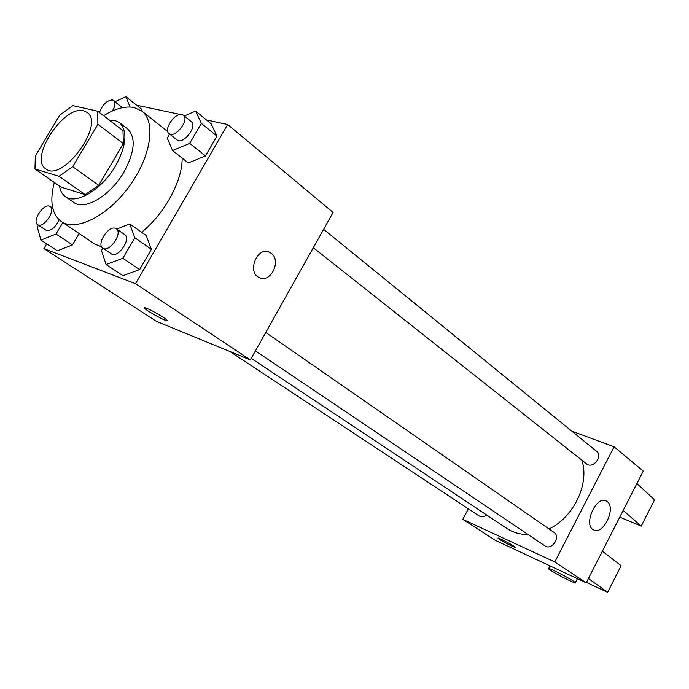 <?xml version="1.0" encoding="UTF-8"?>
<svg xmlns="http://www.w3.org/2000/svg" width="689" height="689" viewBox="0 0 689 689"><rect width="100%" height="100%" fill="white"/><g stroke="black" fill="none" stroke-linecap="round" stroke-linejoin="round"><path stroke-width="1.03" d="M83.688 110.843L87.09 112.41C105.538 123.934 62.415 182.973 45.819 168.9C28.568 158.659 63.862 104.728 83.688 110.843M59.736 115.166L35.32 155.938L34.975 169.012L59.03 176.281L72.689 166.704L97.881 124.278L97.717 111.23L72.888 105.624L59.736 115.166M72.689 166.704L98.734 185.341L123.348 143.588L97.881 124.278M123.348 143.588L122.987 130.617L97.717 111.23M98.734 185.341L85.178 194.642L59.03 176.281M34.975 169.012L60.908 187.055L85.178 194.642M59.538 186.108C60.262 190.87 62.199 194.358 65.334 196.589C76.074 205.089 102.075 189.492 115.657 165.679C126.578 145.327 127.827 130.962 119.395 122.582L114.822 120.403L109.206 120.05M119.395 122.582L127.577 128.886C136.052 137.292 134.88 151.623 124.046 171.871C110.576 195.564 84.635 210.998 73.835 202.463L65.334 196.589M103.583 115.735C115.097 108.578 125.269 105.839 134.079 107.501L141.891 111.118C156.265 121.936 150.934 156.911 129.188 186.478C107.63 216.191 75.928 231.9 61.252 221.505C51.796 214.219 49.479 201.205 54.302 182.456M182.129 158.057C182.645 180.596 164.533 214.021 141.589 232.262M101.688 246.886L94.591 243.923L61.252 221.505M116.269 228.757L124.692 234.596C131.702 238.721 117.724 258.883 111.325 253.853L102.816 248.126C96.219 244.371 108.328 225.337 115.39 228.317L116.269 228.757C123.253 232.856 109.181 253.13 102.816 248.126L101.447 250.503L106.097 264.533L122.909 275.686L139.626 269.606L151.382 249.306L146.232 235.526L129.773 223.942L116.699 229.049M38.455 225.208L37.266 227.215L40.918 240.091L57.394 250.805L72.466 244.905L79.149 233.537L72.466 244.905L56.016 234.019L62.802 222.547M46.714 243.854L43.907 248.608L135.526 283.679L227.663 124.502L206.536 120.024M185.375 115.545L183.145 115.072M180.423 114.495L136.629 105.21M169.572 134.019L167.22 138.041L172.569 150.598L188.39 162.948L205.486 155.912L216.949 136.129L211.118 123.805L195.642 111.05L184.316 116.002M141.159 108.802L142.218 111.377L141.159 108.802L125.88 96.693L115.252 101.602M43.907 248.608L156.429 321.332L250.365 359.908L333.097 212.436L227.663 124.502M250.365 359.908L135.526 283.679M269.58 252.295L271.165 253.251C281.853 260.537 270.57 283.713 259.288 277.598C246.55 272.301 257.359 245.784 269.588 252.295L271.173 253.251C281.853 260.528 270.57 283.704 259.288 277.598M146.507 308.216C151.976 310.326 165.575 318.309 166.927 320.187C170.243 323.761 146.714 311.178 144.354 308.112C143.743 307.372 144.466 307.406 146.507 308.216M167.126 320.626C166.971 322.099 146.344 310.765 144.354 308.112L144.147 307.656M581.843 460.174C589.801 483.402 573.937 517.051 549.047 528.98M527.989 534.475C520.126 534.552 513.184 532.614 507.147 528.635L251.244 358.349M265.765 332.46L554.025 532.433C561.173 536.886 551.682 550.924 544.93 545.877L255.421 350.899M323.632 229.308L596.683 451.39C603.357 456.299 592.755 469.33 586.528 463.886L313.297 247.721M486.555 514.933C483.928 516.931 481.473 517.275 479.182 515.958L229.893 351.502M468.365 508.826L462.81 519.351L554.783 561.957L614.097 446.791L571.81 431.159M607.155 501.583C616.474 507.784 603.237 535.551 593.617 529.919C582.851 525.44 596.123 495.115 606.251 501.015L607.155 501.583M462.81 519.351L495.141 540.245L586.218 582.825L554.783 561.957M586.218 582.825L643.25 471.104L614.097 446.791M499.646 539.47L498.052 538.255C496.468 536.455 514.45 545.8 515.148 547.144C516.38 548.53 504.253 542.519 499.646 539.47M498.018 538.126L499.654 539.461C506.983 543.836 512.168 546.437 515.191 547.264M602.375 551.174L621.125 565.703L607.62 592.307L588.415 578.519M619.738 517.172L641.244 526.077L623.157 510.471M641.244 526.077L654.55 499.852L636.903 483.532M586.434 582.412L607.62 592.307M573.291 581.051L575.384 582.661C577.485 585.219 549.495 570.716 548.522 568.752C546.532 566.582 566.453 576.46 573.291 581.051M130.04 107.002L125.88 96.693M99.5 112.6C102.42 104.676 106.769 100.439 112.557 99.888L122.418 107.682M113.745 100.422C115.743 102.54 115.287 106.063 112.376 110.989M40.918 240.091L56.016 234.019M52.467 206.76L51.287 207.251M59.108 219.808C55.154 227.852 50.788 231.315 45.999 230.186L37.671 224.683C31.806 221.462 43.252 203.488 49.462 206.14L50.159 206.485C56.334 209.981 43.261 229.049 37.671 224.683M57.394 250.805L72.466 244.905M172.569 150.598L189.725 143.364L201.352 123.374L195.642 111.05M183.403 115.252L191.327 121.703C197.821 126.225 182.861 145.293 177.039 139.919L169.029 133.588C163.215 129.721 174.877 112.514 181.913 114.563L183.403 115.252C189.871 119.757 174.825 138.937 169.029 133.588M188.39 162.948L205.486 155.912L189.725 143.364M205.486 155.912L216.949 136.129L201.352 123.374M216.949 136.129L211.118 123.805M106.097 264.533L122.849 258.272L134.794 237.757L129.773 223.942M122.909 275.686L139.626 269.606L122.849 258.272M139.626 269.606L151.382 249.306L134.794 237.757M151.382 249.306L146.232 235.526M167.78 131.616L141.891 111.118M606.251 501.015L605.571 500.739M575.384 582.661L577.408 578.7M548.642 568.528L550.003 565.893M52.786 208.259L50.159 206.485"/></g></svg>
